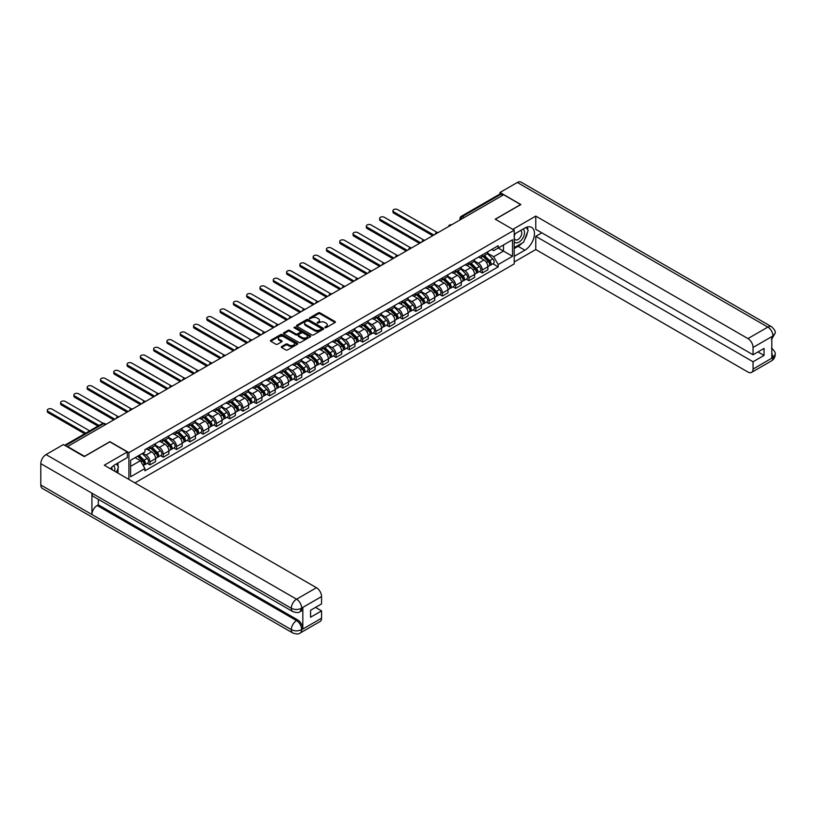 <?xml version="1.0" encoding="UTF-8"?>
<svg xmlns="http://www.w3.org/2000/svg" width="816" height="816" viewBox="0 0 816 816"><rect width="100%" height="100%" fill="white"/><g stroke="black" fill="none" stroke-linecap="round" stroke-linejoin="round"><path stroke-width="1.22" d="M324.992 327.634L326.165 327.634L335.05 322.504A1.183 0.683 0 0 0 335.05 321.545L319.994 312.854A1.183 0.683 0 0 0 318.322 312.854L309.437 317.985L309.437 318.658L311.763 317.995A3.784 2.183 0 0 1 317.108 317.995L318.362 318.719A3.784 2.183 0 0 1 319.474 320.26A3.784 2.183 0 0 1 318.362 321.81L317.22 323.146L319.535 322.483A3.784 2.183 0 0 1 324.89 322.483L326.145 323.207A3.784 2.183 0 0 1 327.257 324.748A3.784 2.183 0 0 1 326.145 326.298L324.992 327.634L324.992 326.961M281.612 346.555A1.183 0.683 0 0 0 281.612 347.524L285.835 349.962A1.183 0.683 0 0 0 287.507 349.962L297.371 344.26A1.183 0.683 0 0 0 297.371 343.291L282.316 334.601A1.183 0.683 0 0 0 280.643 334.601L270.779 340.303A1.183 0.683 0 0 0 270.779 341.272L275.879 344.209A1.183 0.683 0 0 0 277.552 344.209L281.775 341.771A1.183 0.683 0 0 0 281.775 340.813L279.245 339.344A3.162 1.826 0 0 1 278.317 338.059A3.162 1.826 0 0 1 280.276 336.365A3.162 1.826 0 0 1 283.723 336.763L293.627 342.485A3.162 1.826 0 0 1 294.556 343.781A3.162 1.826 0 0 1 292.607 345.464A3.162 1.826 0 0 1 289.16 345.066L287.507 344.117A1.183 0.683 0 0 0 285.835 344.117L281.612 346.555L281.612 347.524L285.835 345.097L285.835 344.117M128.908 452.625L109.905 441.66L84.507 456.317L67.555 446.525L503.656 194.749L520.608 204.541L495.22 219.198L514.223 230.173L128.908 452.625L128.908 479.441M311.845 334.937A1.183 0.683 0 0 0 313.517 334.937L323.381 329.246A1.183 0.683 0 0 0 323.381 328.277L308.326 319.586A1.183 0.683 0 0 0 306.653 319.586L296.789 325.288A1.183 0.683 0 0 0 296.789 326.247L311.845 334.937M294.229 327.818L310.366 336.763L300.512 342.455A1.183 0.683 0 0 1 298.84 342.455L283.784 333.754L283.784 332.795A1.183 0.683 0 0 0 283.784 333.754M283.784 332.795L288.007 330.358A1.183 0.683 0 0 1 289.68 330.358L295.78 333.877A1.183 0.683 0 0 0 297.452 333.877L300.257 332.265A1.183 0.683 0 0 0 300.257 331.296L293.903 327.624L295.076 326.951L310.376 335.784A1.183 0.683 0 0 1 310.376 336.753L310.376 335.784M134.915 482.909L514.223 263.915L514.223 230.173M464.202 217.525L462.417 216.495A2.407 1.387 60 0 0 461.203 216.373L499.81 194.086A2.407 1.387 60 0 1 501.014 194.208L462.417 216.495A2.407 1.387 120 0 0 460.703 219.443L460.703 219.545M502.799 195.238L501.014 194.208M482.266 254.918A5.539 3.203 60 0 1 481.114 257.397L486.744 254.153A5.539 3.203 -120 0 0 487.886 251.665M474.28 260.885L478.349 263.231A5.539 3.203 60 0 1 482.266 270.014L487.886 266.771A5.539 3.203 -120 0 0 483.97 259.978L479.941 257.652M487.886 266.771L487.886 269.77L482.266 273.013L479.573 271.463M481.114 257.397A5.539 3.203 60 0 1 478.39 257.152M482.266 270.014L482.266 273.013M468.976 262.589A5.539 3.203 60 0 1 467.823 265.078L473.453 261.834A5.539 3.203 -120 0 0 474.596 259.345M466.273 279.133L468.976 280.694L474.596 277.44L474.596 274.441A5.539 3.203 -120 0 0 470.679 267.658L466.65 265.333M467.823 265.078A5.539 3.203 60 0 1 465.1 264.823M460.989 268.556L465.049 270.902A5.539 3.203 60 0 1 468.976 277.695L468.976 280.694M455.685 270.259A5.539 3.203 60 0 1 454.532 272.748L460.153 269.504A5.539 3.203 -120 0 0 461.305 267.016M452.982 286.814L455.685 288.364L461.305 285.121L461.305 282.122A5.539 3.203 -120 0 0 457.388 275.329L453.359 273.003M454.532 272.748A5.539 3.203 60 0 1 451.799 272.503M447.698 276.236L451.758 278.572A5.539 3.203 60 0 1 455.685 285.365L455.685 288.364M442.384 277.94A5.539 3.203 60 0 1 441.242 280.429L446.862 277.175A5.539 3.203 -120 0 0 448.015 274.686M439.691 294.484L442.384 296.045L448.015 292.791L448.015 289.792A5.539 3.203 -120 0 0 444.088 282.999L440.069 280.684M441.242 280.429A5.539 3.203 60 0 1 438.508 280.174M434.408 283.907L438.467 286.253A5.539 3.203 60 0 1 442.384 293.036L442.384 296.045M429.094 285.61A5.539 3.203 60 0 1 427.951 288.099L433.571 284.855A5.539 3.203 -120 0 0 434.724 282.367M426.401 302.155L429.094 303.715L434.724 300.472L434.724 297.463A5.539 3.203 -120 0 0 430.797 290.68L426.778 288.354M427.951 288.099A5.539 3.203 60 0 1 425.218 287.854M421.117 291.577L425.177 293.923A5.539 3.203 60 0 1 429.094 300.716L429.094 303.715M415.803 293.281A5.539 3.203 60 0 1 414.65 295.769L420.281 292.526A5.539 3.203 -120 0 0 421.423 290.037M413.11 309.835L415.803 311.386L421.423 308.142L421.423 305.143A5.539 3.203 -120 0 0 417.506 298.35L413.477 296.024M414.65 295.769A5.539 3.203 60 0 1 411.927 295.525M407.816 299.258L411.886 301.604A5.539 3.203 60 0 1 415.803 308.387L415.803 311.386M402.512 300.961A5.539 3.203 60 0 1 401.36 303.45L406.99 300.206A5.539 3.203 -120 0 0 408.133 297.718M399.809 317.506L402.512 319.066L408.133 315.812L408.133 312.814A5.539 3.203 -120 0 0 404.216 306.031L400.187 303.705M401.36 303.45A5.539 3.203 60 0 1 398.636 303.195M394.526 306.928L398.596 309.274A5.539 3.203 60 0 1 402.512 316.067L402.512 319.066M389.222 308.632A5.539 3.203 60 0 1 388.069 311.12L393.689 307.877A5.539 3.203 -120 0 0 394.842 305.388M386.519 325.186L389.222 326.737L394.842 323.493L394.842 320.494A5.539 3.203 -120 0 0 390.925 313.701L386.896 311.375M388.069 311.12A5.539 3.203 60 0 1 385.346 310.876M381.235 314.599L385.295 316.945A5.539 3.203 60 0 1 389.222 323.738L389.222 326.737M375.921 316.312A5.539 3.203 60 0 1 374.779 318.801L380.399 315.547A5.539 3.203 -120 0 0 381.551 313.058M373.228 332.857L375.921 334.417L381.551 331.163L381.551 328.165A5.539 3.203 -120 0 0 377.624 321.371L373.606 319.056M374.779 318.801A5.539 3.203 60 0 1 372.045 318.546M367.945 322.279L372.004 324.625A5.539 3.203 60 0 1 375.921 331.408L375.921 334.417M362.63 323.983A5.539 3.203 60 0 1 361.488 326.471L367.108 323.228A5.539 3.203 -120 0 0 368.261 320.739M359.938 340.527L362.63 342.088L368.261 338.844L368.261 335.835A5.539 3.203 -120 0 0 364.334 329.052L360.315 326.726M361.488 326.471A5.539 3.203 60 0 1 358.754 326.216M354.654 329.95L358.714 332.296A5.539 3.203 60 0 1 362.63 339.089L362.63 342.088M349.34 331.653A5.539 3.203 60 0 1 348.187 334.142L353.818 330.898A5.539 3.203 -120 0 0 354.96 328.409M346.647 348.208L349.34 349.758L354.96 346.514L354.96 343.516A5.539 3.203 -120 0 0 351.043 336.722L347.014 334.397M348.187 334.142A5.539 3.203 60 0 1 345.464 333.897M341.363 337.63L345.423 339.976A5.539 3.203 60 0 1 349.34 346.759L349.34 349.758M336.049 339.334A5.539 3.203 60 0 1 334.897 341.822L340.527 338.569A5.539 3.203 -120 0 0 341.669 336.09M333.346 355.878L336.049 357.439L341.669 354.185L341.669 351.186A5.539 3.203 -120 0 0 337.753 344.403L333.724 342.077M334.897 341.822A5.539 3.203 60 0 1 332.173 341.567M328.063 345.301L332.132 347.647A5.539 3.203 60 0 1 336.049 354.44L336.049 357.439M322.759 347.004A5.539 3.203 60 0 1 321.606 349.493L327.226 346.249A5.539 3.203 -120 0 0 328.379 343.76M320.056 363.548L322.759 365.109L328.379 361.865L328.379 358.867A5.539 3.203 -120 0 0 324.462 352.073L320.433 349.748M321.606 349.493A5.539 3.203 60 0 1 318.883 349.248M314.772 352.971L318.832 355.317A5.539 3.203 60 0 1 322.759 362.11L322.759 365.109M309.458 354.685A5.539 3.203 60 0 1 308.315 357.173L313.936 353.92A5.539 3.203 -120 0 0 315.088 351.431M306.765 371.229L309.458 372.779L315.088 369.536L315.088 366.537A5.539 3.203 -120 0 0 311.171 359.744L307.142 357.428M308.315 357.173A5.539 3.203 60 0 1 305.582 356.918M301.481 360.652L305.541 362.998A5.539 3.203 60 0 1 309.458 369.781L309.458 372.779M296.167 362.355A5.539 3.203 60 0 1 295.025 364.844L300.645 361.6A5.539 3.203 -120 0 0 301.798 359.111M293.474 378.899L296.167 380.46L301.798 377.216L301.798 374.207A5.539 3.203 -120 0 0 297.871 367.424L293.852 365.099M295.025 364.844A5.539 3.203 60 0 1 292.291 364.589M288.191 368.322L292.25 370.668A5.539 3.203 60 0 1 296.167 377.461L296.167 380.46M282.877 370.025A5.539 3.203 60 0 1 281.734 372.514L287.354 369.271A5.539 3.203 -120 0 0 288.497 366.782M280.184 386.58L282.877 388.13L288.497 384.887L288.497 381.888A5.539 3.203 -120 0 0 284.58 375.095L280.561 372.769M281.734 372.514A5.539 3.203 60 0 1 279.001 372.269M274.9 376.003L278.96 378.338A5.539 3.203 60 0 1 282.877 385.132L282.877 388.13M269.586 377.706A5.539 3.203 60 0 1 268.433 380.195L274.064 376.941A5.539 3.203 -120 0 0 275.206 374.452M266.893 394.25L269.586 395.811L275.206 392.557L275.206 389.558A5.539 3.203 -120 0 0 271.289 382.775L267.26 380.45M268.433 380.195A5.539 3.203 60 0 1 265.71 379.94M261.599 383.673L265.669 386.019A5.539 3.203 60 0 1 269.586 392.802L269.586 395.811M256.295 385.376A5.539 3.203 60 0 1 255.143 387.865L260.773 384.622A5.539 3.203 -120 0 0 261.916 382.133M253.592 401.921L256.295 403.481L261.916 400.238L261.916 397.239A5.539 3.203 -120 0 0 257.999 390.446L253.97 388.12M255.143 387.865A5.539 3.203 60 0 1 252.419 387.62M248.309 391.343L252.368 393.689A5.539 3.203 60 0 1 256.295 400.483L256.295 403.481M242.995 393.057A5.539 3.203 60 0 1 241.852 395.546L247.472 392.292A5.539 3.203 -120 0 0 248.625 389.803M240.302 409.601L243.005 411.152L248.625 407.908L248.625 404.909A5.539 3.203 -120 0 0 244.708 398.116L240.679 395.791M241.852 395.546A5.539 3.203 60 0 1 239.119 395.291M235.018 399.024L239.078 401.37A5.539 3.203 60 0 1 243.005 408.153L243.005 411.152M229.704 400.727A5.539 3.203 60 0 1 228.562 403.216L234.182 399.973A5.539 3.203 -120 0 0 235.334 397.484M227.011 417.272L229.704 418.832L235.334 415.589L235.334 412.58A5.539 3.203 -120 0 0 231.407 405.797L227.389 403.471M228.562 403.216A5.539 3.203 60 0 1 225.828 402.961M221.728 406.694L225.787 409.04A5.539 3.203 60 0 1 229.704 415.834L229.704 418.832M216.413 408.398A5.539 3.203 60 0 1 215.271 410.887L220.891 407.643A5.539 3.203 -120 0 0 222.034 405.154M213.721 424.952L216.413 426.503L222.034 423.259L222.034 420.26A5.539 3.203 -120 0 0 218.117 413.467L214.098 411.142M215.271 410.887A5.539 3.203 60 0 1 212.537 410.642M208.437 414.375L212.497 416.711A5.539 3.203 60 0 1 216.413 423.504L216.413 426.503M203.123 416.078A5.539 3.203 60 0 1 201.97 418.567L207.601 415.313A5.539 3.203 -120 0 0 208.743 412.825M200.43 432.623L203.123 434.183L208.743 430.93L208.743 427.931A5.539 3.203 -120 0 0 204.826 421.148L200.797 418.822M201.97 418.567A5.539 3.203 60 0 1 199.247 418.312M195.136 422.045L199.206 424.391A5.539 3.203 60 0 1 203.123 431.174L203.123 434.183M189.832 423.749A5.539 3.203 60 0 1 188.68 426.238L194.31 422.994A5.539 3.203 -120 0 0 195.452 420.505M187.129 440.293L189.832 441.854L195.452 438.61L195.452 435.601A5.539 3.203 -120 0 0 191.536 428.818L187.507 426.493M188.68 426.238A5.539 3.203 60 0 1 185.956 425.993M181.846 429.716L185.905 432.062A5.539 3.203 60 0 1 189.832 438.855L189.832 441.854M176.542 431.429A5.539 3.203 60 0 1 175.389 433.908L181.009 430.664A5.539 3.203 -120 0 0 182.162 428.176M173.839 447.974L176.542 449.524L182.162 446.281L182.162 443.282A5.539 3.203 -120 0 0 178.245 436.489L174.216 434.163M175.389 433.908A5.539 3.203 60 0 1 172.655 433.663M168.555 437.396L172.615 439.742A5.539 3.203 60 0 1 176.542 446.525L176.542 449.524M163.241 439.1A5.539 3.203 60 0 1 162.098 441.589L167.719 438.345A5.539 3.203 -120 0 0 168.871 435.856M160.548 455.644L163.241 457.205L168.871 453.951L168.871 450.952A5.539 3.203 -120 0 0 164.944 444.169L160.925 441.844M162.098 441.589A5.539 3.203 60 0 1 159.365 441.334M155.264 445.067L159.324 447.413A5.539 3.203 60 0 1 163.241 454.206L163.241 457.205M149.95 446.77A5.539 3.203 60 0 1 148.808 449.259L154.428 446.015A5.539 3.203 -120 0 0 155.581 443.527M147.257 463.325L149.95 464.875L155.581 461.632L155.581 458.633A5.539 3.203 -120 0 0 151.654 451.84L147.635 449.514M148.808 449.259A5.539 3.203 60 0 1 146.074 449.014M142.79 453.217L146.033 455.083A5.539 3.203 60 0 1 149.95 461.876L149.95 464.875M491.681 249.482L493.68 250.634L512.519 239.761L503.482 244.973L503.482 251.073L493.68 256.734L487.58 253.205M130.611 466.354L140.413 460.693L144.922 468.517L130.611 476.779L130.611 460.255L144.922 451.993L144.922 449.677L498.199 245.718L498.199 248.023L512.519 256.295L498.199 264.557L493.68 256.734M512.519 239.761L512.519 256.295M144.922 468.517L144.922 470.832L498.199 266.873L498.199 264.557M140.413 460.693L135.13 457.643M492.864 263.782L498.199 266.873M325.329 327.757L326.145 327.277A3.784 2.183 0 0 0 327.257 325.737L327.257 324.748M319.474 320.26L319.474 321.249A3.784 2.183 0 0 1 318.362 322.789L317.546 323.269M335.039 322.514L319.994 313.834A1.183 0.683 0 0 0 318.322 313.834L309.764 318.77M323.381 328.277L323.381 329.246L308.326 320.566A1.183 0.683 0 0 0 306.653 320.566L296.8 326.257M321.29 329.103L321.29 328.42L308.081 320.79L305.694 321.494A3.784 2.183 0 0 0 304.582 323.034A3.784 2.183 0 0 0 305.694 324.584L314.731 329.797A3.784 2.183 0 0 0 320.076 329.797L321.29 329.103L321.29 330.082L321.535 328.756M304.582 323.034L304.582 324.023A3.784 2.183 0 0 0 305.694 325.564L305.694 324.584M321.29 330.082L320.076 330.786A3.784 2.183 0 0 1 314.731 330.786L305.694 325.564M283.795 333.764L288.007 331.337L288.007 330.358M300.604 331.775L300.604 332.765A1.183 0.683 0 0 1 300.257 333.244L297.452 334.866A1.183 0.683 0 0 1 295.78 334.866L289.68 331.337A1.183 0.683 0 0 0 288.007 331.337M302.124 337.538A3.162 1.826 0 0 0 305.572 337.936A3.162 1.826 0 0 0 307.52 336.243A3.162 1.826 0 0 0 306.592 334.958L303.103 332.938A1.183 0.683 0 0 0 301.43 332.938L298.625 334.55A1.183 0.683 0 0 0 298.625 335.519L302.124 337.538L302.124 338.518A3.162 1.826 0 0 0 305.572 338.915A3.162 1.826 0 0 0 307.52 337.232L307.52 336.243M298.279 335.039L298.279 336.019A1.183 0.683 0 0 0 298.625 336.508L298.625 335.519M302.124 338.518L298.625 336.508M294.556 343.781L294.556 344.76A3.162 1.826 0 0 1 292.607 346.453A3.162 1.826 0 0 1 289.16 346.055L287.507 345.097A1.183 0.683 0 0 0 285.835 345.097M278.317 338.059L278.317 339.038A3.162 1.826 0 0 0 279.245 340.333L279.245 339.344M281.755 341.782L279.245 340.333M297.371 343.291L297.371 344.26L282.316 335.59A1.183 0.683 0 0 0 280.643 335.59L270.79 341.272M482.98 256.326L488.213 261.487A3.009 1.744 60 0 1 489.008 266.006L487.886 266.659M484.021 257.356L486.244 258.641M437.152 232.417L397.657 209.61A2.774 1.601 -0 0 0 394.638 209.263A2.774 1.601 -0 0 0 392.924 210.732A2.774 1.601 -0 0 0 393.73 211.864L433.867 235.039M483.562 255.989L489.294 261.65A1.448 0.836 60 0 1 489.682 263.813A1.448 0.836 60 0 1 489.549 263.864M484.429 255.49L489.661 260.661A3.009 1.744 60 0 1 490.457 265.169A3.009 1.744 60 0 1 489.549 265.271M487.356 253.582L492.731 258.886A3.009 1.744 60 0 1 493.527 263.405L490.457 265.169M432.755 235.681L393.73 213.149A2.774 1.601 180 0 1 392.924 212.017L392.924 210.732M469.69 263.996L474.922 269.168A3.009 1.744 60 0 1 475.718 273.686L474.596 274.329M470.73 265.027L472.954 266.312M423.861 240.088L384.356 217.28A2.774 1.601 -0 0 0 381.337 216.934A2.774 1.601 -0 0 0 379.634 218.413A2.774 1.601 -0 0 0 380.44 219.545L420.577 242.709M470.271 263.67L476.003 269.321A1.448 0.836 60 0 1 476.381 271.493A1.448 0.836 60 0 1 476.248 271.544M471.138 263.16L476.371 268.331A3.009 1.744 60 0 1 477.166 272.85A3.009 1.744 60 0 1 476.258 272.942M474.065 261.263L479.441 266.557A3.009 1.744 60 0 1 480.236 271.075L477.166 272.85M419.465 243.352L380.44 220.82A2.774 1.601 180 0 1 379.634 219.688L379.634 218.413M456.399 271.677L461.632 276.838A3.009 1.744 60 0 1 462.427 281.357L461.305 282.01M457.439 272.707L459.663 273.982M410.57 247.758L371.066 224.951A2.774 1.601 -0 0 0 368.047 224.604A2.774 1.601 -0 0 0 366.333 226.083A2.774 1.601 -0 0 0 367.149 227.215L407.286 250.39M456.98 271.34L462.713 277.001A1.448 0.836 60 0 1 463.09 279.164A1.448 0.836 60 0 1 462.958 279.215M457.847 270.841L463.08 276.002A3.009 1.744 60 0 1 463.876 280.52A3.009 1.744 60 0 1 462.968 280.622M460.775 268.933L466.15 274.237A3.009 1.744 60 0 1 466.946 278.746L463.876 280.52M406.174 251.032L367.149 228.5A2.774 1.601 180 0 1 366.333 227.368L366.333 226.083M521.893 243.25A13.556 7.823 120 0 1 518.14 246.31L524.872 250.196A13.556 7.823 120 0 0 533.725 238.241A13.556 7.823 120 0 0 531.644 227.378A13.556 7.823 120 0 0 524.872 228.052L514.223 234.202M524.872 250.196L514.223 256.336M514.223 261.997L535.775 249.553L535.775 236.314L753.056 361.763L753.056 369.097L773.078 357.428L771.803 358.03L771.803 336.875L772.956 335.957L753.056 347.453A7.232 4.172 -120 0 0 747.946 338.589L767.846 327.104L517.334 182.478L499.994 192.484L520.863 204.541L495.343 219.269M541.824 232.825L535.775 236.314M758.003 351.931L764.051 355.419L764.051 348.432L753.056 354.776L535.775 229.337L535.775 216.097L747.946 338.589M512.815 229.357L535.775 216.097M535.775 249.553L747.946 372.045A7.232 4.172 -120 0 0 751.556 372.402A7.232 4.172 -120 0 0 753.056 369.097M517.334 182.478A7.415 4.274 -60 0 1 521.036 182.111L771.548 326.737A7.415 4.274 -60 0 0 767.846 327.104A7.232 4.172 60 0 1 772.956 335.957M499.994 194.014L499.994 192.484M753.056 354.776L753.056 347.453M764.051 355.419L753.056 361.763M524.586 239.7A13.556 7.823 120 0 0 527.503 232.183M527.728 229.755A13.556 7.823 120 0 0 527.391 226.991M518.14 246.31L514.223 248.564M771.803 352.971L772.956 357.357M771.548 348.136C774.455 350.758 775.669 352.849 775.2 354.409L773.089 357.428M771.548 326.737C774.455 329.327 775.669 331.439 775.2 333.061L773.078 336.039M127.286 451.942L104.285 465.222L316.445 587.714A7.232 4.172 60 0 1 321.565 596.567L301.665 608.063L300.166 611.612C298.952 612.847 296.514 612.847 292.852 611.623L93.463 496.505A7.415 4.274 -60 0 1 91.922 493.16L40.8 463.651A7.415 4.274 -60 0 1 46.043 454.573L63.383 444.557L84.252 456.613L109.823 441.854L127.286 451.942L127.286 457.592L115.189 464.579A13.556 7.823 120 0 0 110.435 468.772M117.698 472.974L120.554 474.616M118.004 472.801L118.004 468.251M118.004 466.222L118.004 462.958M321.565 596.567L321.565 603.901L310.57 610.246L310.57 617.233L321.565 610.888L321.565 618.212A7.232 4.172 60 0 1 320.066 621.527L300.166 633.012A7.232 4.172 -120 0 0 301.665 629.707L321.565 618.212M300.166 633.012C299.013 634.236 296.575 634.246 292.852 633.022L42.33 488.386A7.415 4.274 -60 0 1 40.8 485L91.922 514.519A7.415 4.274 -60 0 1 97.165 505.492L296.555 620.599L297.707 619.936A7.232 4.172 60 0 1 302.818 628.789L302.818 607.645A7.232 4.172 60 0 1 301.318 610.949L300.166 611.612M40.8 463.651L40.8 485M292.852 611.623A7.415 4.274 -60 0 1 291.312 608.277L91.922 493.16L91.922 514.519L291.312 629.626C294.719 631.278 298.126 631.278 301.543 629.626L301.665 629.707M321.565 610.888L315.517 607.39M98.318 499.31L98.318 504.818L297.707 619.936M98.318 504.818L97.165 505.492M46.043 454.573L296.555 599.199A7.415 4.274 -60 0 0 291.312 608.277C294.729 609.919 298.136 609.899 301.532 608.236M514.223 241.73A7.834 4.519 120 0 0 520.445 241.057A7.834 4.519 120 0 0 524.525 232.529A7.834 4.519 120 0 0 523.107 229.072M514.876 233.825A7.834 4.519 120 0 0 514.223 235.232M514.223 237.854A5.365 3.101 120 0 0 515.304 239.792A5.365 3.101 120 0 0 519.435 238.354A5.365 3.101 120 0 0 521.771 232.958A5.365 3.101 120 0 0 520.659 230.5A5.365 3.101 120 0 0 520.649 230.489M515.314 233.57A5.365 3.101 120 0 0 514.223 236.783M526.096 227.44L528.187 230.418L523.586 242.27L514.386 247.585M114.577 471.169A7.834 4.519 120 0 0 114.842 469.057A7.834 4.519 120 0 0 113.546 465.691M112.088 469.73A5.365 3.101 120 0 0 112.088 469.486A5.365 3.101 120 0 0 111.537 467.527M116.372 463.896L118.504 466.946L116.453 472.25M443.098 279.347L448.341 284.519A3.009 1.744 60 0 1 449.137 289.027L448.015 289.68M444.149 280.378L446.372 281.663M397.28 255.439L357.775 232.631A2.774 1.601 -0 0 0 354.756 232.285A2.774 1.601 -0 0 0 353.042 233.764A2.774 1.601 -0 0 0 353.858 234.896L393.985 258.06M443.68 279.011L449.422 284.672A1.448 0.836 60 0 1 449.8 286.834A1.448 0.836 60 0 1 449.667 286.895M444.557 278.511L449.789 283.682A3.009 1.744 60 0 1 450.585 288.191A3.009 1.744 60 0 1 449.677 288.293M447.484 276.604L452.86 281.908A3.009 1.744 60 0 1 453.655 286.426L450.585 288.191M392.884 258.703L353.858 236.171A2.774 1.601 180 0 1 353.042 235.039L353.042 233.764M429.808 287.028L435.05 292.189A3.009 1.744 60 0 1 435.846 296.708L434.714 297.35M430.858 288.058L433.072 289.333M383.989 263.109L344.485 240.302A2.774 1.601 -0 0 0 341.465 239.955A2.774 1.601 -0 0 0 339.752 241.434A2.774 1.601 -0 0 0 340.568 242.566L380.695 265.741M430.389 286.691L436.121 292.342A1.448 0.836 60 0 1 436.509 294.515A1.448 0.836 60 0 1 436.376 294.566M431.256 286.192L436.499 291.353A3.009 1.744 60 0 1 437.294 295.871A3.009 1.744 60 0 1 436.376 295.963M434.194 284.284L439.559 289.578A3.009 1.744 60 0 1 440.354 294.097L437.294 295.871M379.593 266.373L340.568 243.841A2.774 1.601 180 0 1 339.752 242.709L339.752 241.434M416.517 294.698L421.76 299.86A3.009 1.744 60 0 1 422.545 304.378L421.423 305.031M417.568 295.729L419.781 297.014M370.688 270.779L331.194 247.982A2.774 1.601 -0 0 0 328.175 247.636A2.774 1.601 -0 0 0 326.461 249.104A2.774 1.601 -0 0 0 327.267 250.237L367.404 273.411M417.098 294.362L422.831 300.023A1.448 0.836 60 0 1 423.218 302.185A1.448 0.836 60 0 1 423.086 302.236M417.965 293.862L423.208 299.023A3.009 1.744 60 0 1 423.994 303.542A3.009 1.744 60 0 1 423.086 303.644M420.893 291.955L426.268 297.259A3.009 1.744 60 0 1 427.064 301.777L423.994 303.542M366.292 274.054L327.267 251.522A2.774 1.601 180 0 1 326.461 250.39L326.461 249.104M403.226 302.369L408.459 307.54A3.009 1.744 60 0 1 409.255 312.059L408.133 312.701M404.267 303.399L406.49 304.684M357.398 278.46L317.893 255.653A2.774 1.601 -0 0 0 314.874 255.306A2.774 1.601 -0 0 0 313.171 256.785A2.774 1.601 -0 0 0 313.976 257.917L354.113 281.081M403.808 302.032L409.54 307.693A1.448 0.836 60 0 1 409.918 309.866A1.448 0.836 60 0 1 409.795 309.917M404.675 301.532L409.907 306.704A3.009 1.744 60 0 1 410.703 311.222A3.009 1.744 60 0 1 409.795 311.314M407.602 299.625L412.978 304.929A3.009 1.744 60 0 1 413.773 309.448L410.703 311.222M353.002 281.724L313.976 259.192A2.774 1.601 180 0 1 313.171 258.06L313.171 256.785M389.936 310.049L395.168 315.211A3.009 1.744 60 0 1 395.964 319.729L394.842 320.382M390.976 311.08L393.2 312.355M344.107 286.13L304.603 263.323A2.774 1.601 -0 0 0 301.583 262.976A2.774 1.601 -0 0 0 299.87 264.455A2.774 1.601 -0 0 0 300.686 265.588L340.823 288.762M390.517 309.713L396.25 315.364A1.448 0.836 60 0 1 396.627 317.536A1.448 0.836 60 0 1 396.494 317.587M391.384 309.213L396.617 314.374A3.009 1.744 60 0 1 397.412 318.893A3.009 1.744 60 0 1 396.505 318.995M394.312 307.306L399.687 312.61A3.009 1.744 60 0 1 400.483 317.118L397.412 318.893M339.711 289.394L300.686 266.873A2.774 1.601 180 0 1 299.87 265.741L299.87 264.455M376.645 317.72L381.878 322.891A3.009 1.744 60 0 1 382.673 327.4L381.551 328.052M377.686 318.75L379.909 320.035M330.817 293.811L291.312 271.004A2.774 1.601 -0 0 0 288.293 270.657A2.774 1.601 -0 0 0 286.579 272.136A2.774 1.601 -0 0 0 287.395 273.268L327.522 296.432M377.216 317.383L382.959 323.044A1.448 0.836 60 0 1 383.336 325.207A1.448 0.836 60 0 1 383.204 325.268M378.094 316.883L383.326 322.055A3.009 1.744 60 0 1 384.122 326.563A3.009 1.744 60 0 1 383.214 326.665M381.021 314.976L386.396 320.28A3.009 1.744 60 0 1 387.192 324.799L384.122 326.563M326.42 297.075L287.395 274.543A2.774 1.601 180 0 1 286.579 273.411L286.579 272.136M363.344 325.4L368.587 330.562A3.009 1.744 60 0 1 369.383 335.08L368.251 335.723M364.395 326.431L366.608 327.706M317.526 301.481L278.021 278.674A2.774 1.601 -0 0 0 275.002 278.327A2.774 1.601 -0 0 0 273.289 279.806A2.774 1.601 -0 0 0 274.105 280.939L314.231 304.113M363.926 325.064L369.658 330.715A1.448 0.836 60 0 1 370.046 332.887A1.448 0.836 60 0 1 369.913 332.938M364.793 324.564L370.036 329.725A3.009 1.744 60 0 1 370.831 334.244A3.009 1.744 60 0 1 369.913 334.336M367.73 322.657L373.096 327.95A3.009 1.744 60 0 1 373.891 332.469L370.831 334.244M313.13 304.745L274.105 282.214A2.774 1.601 180 0 1 273.289 281.081L273.289 279.806M350.054 333.071L355.297 338.232A3.009 1.744 60 0 1 356.082 342.751L354.96 343.403M351.104 334.101L353.318 335.386M304.235 309.152L264.731 286.345A2.774 1.601 -0 0 0 261.712 285.998A2.774 1.601 -0 0 0 259.998 287.477A2.774 1.601 -0 0 0 260.804 288.609L300.941 311.783M350.635 332.734L356.368 338.395A1.448 0.836 60 0 1 356.755 340.558A1.448 0.836 60 0 1 356.623 340.609M351.502 332.234L356.745 337.396A3.009 1.744 60 0 1 357.53 341.914A3.009 1.744 60 0 1 356.623 342.016M354.43 330.327L359.805 335.631A3.009 1.744 60 0 1 360.601 340.15L357.53 341.914M299.829 312.426L260.804 289.894A2.774 1.601 180 0 1 259.998 288.762L259.998 287.477M336.763 340.741L341.996 345.913A3.009 1.744 60 0 1 342.791 350.431L341.669 351.074M337.804 341.771L340.027 343.057M290.935 316.832L251.44 294.025A2.774 1.601 -0 0 0 248.411 293.678A2.774 1.601 -0 0 0 246.707 295.157A2.774 1.601 -0 0 0 247.513 296.29L287.65 319.454M337.345 340.405L343.077 346.066A1.448 0.836 60 0 1 343.465 348.238A1.448 0.836 60 0 1 343.332 348.289M338.212 339.905L343.444 345.076A3.009 1.744 60 0 1 344.24 349.595A3.009 1.744 60 0 1 343.332 349.687M341.139 337.997L346.514 343.301A3.009 1.744 60 0 1 347.31 347.82L344.24 349.595M286.538 320.096L247.513 297.565A2.774 1.601 180 0 1 246.707 296.432L246.707 295.157M323.473 348.422L328.705 353.583A3.009 1.744 60 0 1 329.501 358.102L328.379 358.754M324.513 349.452L326.737 350.727M277.644 324.503L238.139 301.696A2.774 1.601 -0 0 0 235.12 301.349A2.774 1.601 -0 0 0 233.407 302.828A2.774 1.601 -0 0 0 234.223 303.96L274.36 327.134M324.054 348.085L329.786 353.736A1.448 0.836 60 0 1 330.164 355.909A1.448 0.836 60 0 1 330.031 355.96M324.921 347.585L330.154 352.747A3.009 1.744 60 0 1 330.949 357.265A3.009 1.744 60 0 1 330.041 357.357M327.848 345.678L333.224 350.982A3.009 1.744 60 0 1 334.019 355.49L330.949 357.265M273.248 327.767L234.223 305.235A2.774 1.601 180 0 1 233.407 304.113L233.407 302.828M310.182 356.092L315.415 361.264A3.009 1.744 60 0 1 316.21 365.772L315.088 366.425M311.222 357.122L313.446 358.408M264.353 332.183L224.849 309.376A2.774 1.601 -0 0 0 221.83 309.029A2.774 1.601 -0 0 0 220.116 310.508A2.774 1.601 -0 0 0 220.932 311.63L261.059 334.805M310.763 355.756L316.496 361.417A1.448 0.836 60 0 1 316.873 363.579A1.448 0.836 60 0 1 316.741 363.64M311.63 355.256L316.863 360.427A3.009 1.744 60 0 1 317.659 364.936A3.009 1.744 60 0 1 316.751 365.038M314.558 353.348L319.933 358.652A3.009 1.744 60 0 1 320.729 363.171L317.659 364.936M259.957 335.447L220.932 312.916A2.774 1.601 180 0 1 220.116 311.783L220.116 310.508M296.881 363.763L302.124 368.934A3.009 1.744 60 0 1 302.92 373.453L301.798 374.095M297.932 364.793L300.145 366.078M251.063 339.854L211.558 317.047A2.774 1.601 -0 0 0 208.539 316.7A2.774 1.601 -0 0 0 206.825 318.179A2.774 1.601 -0 0 0 207.641 319.311L247.768 342.475M297.463 363.436L303.205 369.087A1.448 0.836 60 0 1 303.583 371.26A1.448 0.836 60 0 1 303.45 371.311M298.33 362.926L303.572 368.098A3.009 1.744 60 0 1 304.368 372.616A3.009 1.744 60 0 1 303.46 372.708M301.267 361.029L306.643 366.323A3.009 1.744 60 0 1 307.428 370.841L304.368 372.616M246.667 343.118L207.641 320.586A2.774 1.601 180 0 1 206.825 319.454L206.825 318.179M283.591 371.443L288.833 376.604A3.009 1.744 60 0 1 289.629 381.123L288.497 381.776M284.641 372.473L286.855 373.759M237.772 347.524L198.268 324.717A2.774 1.601 -0 0 0 195.248 324.37A2.774 1.601 -0 0 0 193.535 325.849A2.774 1.601 -0 0 0 194.351 326.981L234.478 350.156M284.172 371.107L289.904 376.768A1.448 0.836 60 0 1 290.292 378.93A1.448 0.836 60 0 1 290.159 378.981M285.039 370.607L290.282 375.768A3.009 1.744 60 0 1 291.077 380.287A3.009 1.744 60 0 1 290.159 380.389M287.977 368.699L293.342 374.003A3.009 1.744 60 0 1 294.137 378.522L291.077 380.287M233.376 350.798L194.351 328.267A2.774 1.601 180 0 1 193.535 327.134L193.535 325.849M270.3 379.114L275.533 384.285A3.009 1.744 60 0 1 276.328 388.804L275.206 389.446M271.34 380.144L273.564 381.429M224.471 355.205L184.977 332.398A2.774 1.601 -0 0 0 181.948 332.051A2.774 1.601 -0 0 0 180.244 333.53A2.774 1.601 -0 0 0 181.05 334.662L221.187 357.826M270.881 378.777L276.614 384.438A1.448 0.836 60 0 1 277.001 386.611A1.448 0.836 60 0 1 276.869 386.662M271.748 378.277L276.981 383.449A3.009 1.744 60 0 1 277.777 387.967A3.009 1.744 60 0 1 276.869 388.059M274.676 376.37L280.051 381.674A3.009 1.744 60 0 1 280.847 386.192L277.777 387.967M220.075 358.469L181.05 335.937A2.774 1.601 180 0 1 180.244 334.805L180.244 333.53M257.009 386.794L262.242 391.955A3.009 1.744 60 0 1 263.038 396.474L261.916 397.127M258.05 387.824L260.273 389.099M211.181 362.875L171.676 340.068A2.774 1.601 -0 0 0 168.657 339.721A2.774 1.601 -0 0 0 166.954 341.2A2.774 1.601 -0 0 0 167.759 342.332L207.896 365.507M257.591 386.458L263.323 392.108A1.448 0.836 60 0 1 263.701 394.281A1.448 0.836 60 0 1 263.568 394.332M258.458 385.958L263.69 391.119A3.009 1.744 60 0 1 264.486 395.638A3.009 1.744 60 0 1 263.578 395.729M261.385 384.05L266.761 389.354A3.009 1.744 60 0 1 267.556 393.863L264.486 395.638M206.785 366.139L167.759 343.607A2.774 1.601 180 0 1 166.954 342.485L166.954 341.2M243.719 394.465L248.951 399.636A3.009 1.744 60 0 1 249.747 404.144L248.625 404.797M244.759 395.495L246.983 396.78M197.89 370.556L158.386 347.749A2.774 1.601 -0 0 0 155.366 347.402A2.774 1.601 -0 0 0 153.653 348.881A2.774 1.601 -0 0 0 154.469 350.003L194.606 373.177M244.3 394.128L250.033 399.789A1.448 0.836 60 0 1 250.41 401.951A1.448 0.836 60 0 1 250.277 402.002M245.167 393.628L250.4 398.8A3.009 1.744 60 0 1 251.195 403.308A3.009 1.744 60 0 1 250.288 403.41M248.095 391.721L253.47 397.025A3.009 1.744 60 0 1 254.266 401.543L251.195 403.308M193.494 373.82L154.469 351.288A2.774 1.601 180 0 1 153.653 350.156L153.653 348.881M230.418 402.135L235.661 407.306A3.009 1.744 60 0 1 236.456 411.825L235.334 412.468M231.469 403.165L233.682 404.45M184.6 378.226L145.095 355.419A2.774 1.601 -0 0 0 142.076 355.072A2.774 1.601 -0 0 0 140.362 356.551A2.774 1.601 -0 0 0 141.178 357.683L181.305 380.848M230.999 401.809L236.742 407.459A1.448 0.836 60 0 1 237.119 409.632A1.448 0.836 60 0 1 236.987 409.683M231.866 401.299L237.109 406.47A3.009 1.744 60 0 1 237.905 410.989A3.009 1.744 60 0 1 236.997 411.08M234.804 399.401L240.179 404.695A3.009 1.744 60 0 1 240.975 409.214L237.905 410.989M180.203 381.49L141.178 358.958A2.774 1.601 180 0 1 140.362 357.826L140.362 356.551M217.127 409.816L222.37 414.977A3.009 1.744 60 0 1 223.166 419.495L222.034 420.148M218.178 410.846L220.391 412.121M171.309 385.897L131.804 363.089A2.774 1.601 -0 0 0 128.785 362.743A2.774 1.601 -0 0 0 127.072 364.222A2.774 1.601 -0 0 0 127.888 365.354L168.014 388.528M217.709 409.479L223.441 415.14A1.448 0.836 60 0 1 223.829 417.302A1.448 0.836 60 0 1 223.696 417.353M218.576 408.979L223.819 414.14A3.009 1.744 60 0 1 224.614 418.659A3.009 1.744 60 0 1 223.696 418.761M221.513 407.072L226.879 412.376A3.009 1.744 60 0 1 227.674 416.884L224.614 418.659M166.913 389.171L127.888 366.639A2.774 1.601 180 0 1 127.072 365.507L127.072 364.222M203.837 417.486L209.069 422.657A3.009 1.744 60 0 1 209.865 427.166L208.743 427.819M204.877 418.516L207.101 419.801M158.008 393.577L118.514 370.77A2.774 1.601 -0 0 0 115.495 370.423A2.774 1.601 -0 0 0 113.781 371.902A2.774 1.601 -0 0 0 114.587 373.034L154.724 396.199M204.418 417.149L210.151 422.81A1.448 0.836 60 0 1 210.538 424.973A1.448 0.836 60 0 1 210.406 425.034M205.285 416.65L210.518 421.821A3.009 1.744 60 0 1 211.313 426.329A3.009 1.744 60 0 1 210.406 426.431M208.213 414.742L213.588 420.046A3.009 1.744 60 0 1 214.384 424.565L211.313 426.329M153.612 396.841L114.587 374.309A2.774 1.601 180 0 1 113.781 373.177L113.781 371.902M190.546 425.167L195.779 430.328A3.009 1.744 60 0 1 196.574 434.846L195.452 435.499M191.587 426.197L193.81 427.472M144.718 401.248L105.213 378.44A2.774 1.601 -0 0 0 102.194 378.094A2.774 1.601 -0 0 0 100.49 379.573A2.774 1.601 -0 0 0 101.296 380.705L141.433 403.879M191.128 424.83L196.86 430.481A1.448 0.836 60 0 1 197.237 432.653A1.448 0.836 60 0 1 197.105 432.704M191.995 424.33L197.227 429.491A3.009 1.744 60 0 1 198.023 434.01A3.009 1.744 60 0 1 197.115 434.102M194.922 422.423L200.297 427.717A3.009 1.744 60 0 1 201.093 432.235L198.023 434.01M140.321 404.512L101.296 381.98A2.774 1.601 180 0 1 100.49 380.848L100.49 379.573M177.256 432.837L182.488 437.998A3.009 1.744 60 0 1 183.284 442.517L182.162 443.17M178.296 433.867L180.52 435.152M131.427 408.918L91.922 386.121A2.774 1.601 -0 0 0 88.903 385.774A2.774 1.601 -0 0 0 87.19 387.243A2.774 1.601 -0 0 0 88.006 388.375L128.143 411.55M177.837 432.5L183.569 438.161A1.448 0.836 60 0 1 183.947 440.324A1.448 0.836 60 0 1 183.814 440.375M178.704 432.001L183.937 437.162A3.009 1.744 60 0 1 184.732 441.68A3.009 1.744 60 0 1 183.824 441.782M181.631 430.093L187.007 435.397A3.009 1.744 60 0 1 187.802 439.916L184.732 441.68M127.031 412.192L88.006 389.66A2.774 1.601 180 0 1 87.19 388.528L87.19 387.243M163.965 440.507L169.198 445.679A3.009 1.744 60 0 1 169.993 450.197L168.871 450.84M165.005 441.538L167.229 442.823M118.136 416.599L78.632 393.791A2.774 1.601 -0 0 0 75.613 393.445A2.774 1.601 -0 0 0 73.899 394.924A2.774 1.601 -0 0 0 74.715 396.056L114.842 419.22M164.536 440.171L170.279 445.832A1.448 0.836 60 0 1 170.656 448.004A1.448 0.836 60 0 1 170.524 448.055M165.413 439.671L170.646 444.842A3.009 1.744 60 0 1 171.442 449.361A3.009 1.744 60 0 1 170.534 449.453M168.341 437.764L173.716 443.068A3.009 1.744 60 0 1 174.512 447.586L171.442 449.361M113.74 419.863L74.715 397.331A2.774 1.601 180 0 1 73.899 396.199L73.899 394.924M150.664 448.188L155.907 453.349A3.009 1.744 60 0 1 156.703 457.868L155.57 458.521M151.715 449.218L153.928 450.493M103.142 423.29L65.341 401.462A2.774 1.601 -0 0 0 62.322 401.115A2.774 1.601 -0 0 0 60.608 402.594A2.774 1.601 -0 0 0 61.424 403.726L99.062 425.462M151.246 447.851L156.978 453.512A1.448 0.836 60 0 1 157.366 455.675A1.448 0.836 60 0 1 157.233 455.726M152.113 447.352L157.355 452.513A3.009 1.744 60 0 1 158.151 457.031A3.009 1.744 60 0 1 157.233 457.133M155.05 445.444L160.415 450.748A3.009 1.744 60 0 1 161.211 455.257L158.151 457.031M97.951 426.095L61.424 405.011A2.774 1.601 180 0 1 60.608 403.879L60.608 402.594M137.69 456.164L142.616 461.03A3.009 1.744 60 0 1 143.402 465.538L143.259 465.63M138.424 456.889L140.638 458.174M89.689 430.868L52.051 409.142A2.774 1.601 -0 0 0 49.031 408.796A2.774 1.601 -0 0 0 47.318 410.275A2.774 1.601 -0 0 0 48.124 411.407L85.762 433.133M138.271 455.828L143.687 461.183A1.448 0.836 60 0 1 144.075 463.345A1.448 0.836 60 0 1 143.942 463.406M139.138 455.328L144.065 460.193A3.009 1.744 60 0 1 144.85 464.702A3.009 1.744 60 0 1 143.942 464.804M142.198 453.563L147.125 458.419A3.009 1.744 60 0 1 147.92 462.937L144.85 464.702M84.66 433.775L48.124 412.682A2.774 1.601 180 0 1 47.318 411.55L47.318 410.275M460.795 219.494L460.703 219.443A2.407 1.387 0 0 1 460 218.464L460 219.953M163.241 454.206L168.871 450.952M176.542 446.525L182.162 443.282M189.832 438.855L195.452 435.601M203.123 431.174L208.743 427.931M216.413 423.504L222.034 420.26M229.704 415.834L235.334 412.58M243.005 408.153L248.625 404.909M256.295 400.483L261.916 397.239M269.586 392.802L275.206 389.558M282.877 385.132L288.497 381.888M296.167 377.461L301.798 374.207M309.458 369.781L315.088 366.537M322.759 362.11L328.379 358.867M336.049 354.44L341.669 351.186M349.34 346.759L354.96 343.516M362.63 339.089L368.261 335.835M375.921 331.408L381.551 328.165M389.222 323.738L394.842 320.494M402.512 316.067L408.133 312.814M415.803 308.387L421.423 305.143M429.094 300.716L434.724 297.463M442.384 293.036L448.015 289.792M455.685 285.365L461.305 282.122M468.976 277.695L474.596 274.441M149.95 461.876L155.581 458.633M146.033 455.083L151.654 451.84M159.324 447.413L164.944 444.169M172.615 439.742L178.245 436.489M185.905 432.062L191.536 428.818M199.206 424.391L204.826 421.148M212.497 416.711L218.117 413.467M225.787 409.04L231.407 405.797M239.078 401.37L244.708 398.116M252.368 393.689L257.999 390.446M265.669 386.019L271.289 382.775M278.96 378.338L284.58 375.095M292.25 370.668L297.871 367.424M305.541 362.998L311.171 359.744M318.832 355.317L324.462 352.073M332.132 347.647L337.753 344.403M345.423 339.976L351.043 336.722M358.714 332.296L364.334 329.052M372.004 324.625L377.624 321.371M385.295 316.945L390.925 313.701M398.596 309.274L404.216 306.031M411.886 301.604L417.506 298.35M425.177 293.923L430.797 290.68M438.467 286.253L444.088 282.999M451.758 278.572L457.388 275.329M465.049 270.902L470.679 267.658M478.349 263.231L483.97 259.978M451.36 224.941A2.407 1.387 120 0 0 450.289 225.553M438.059 232.621A2.407 1.387 120 0 0 436.999 233.233M424.769 240.292A2.407 1.387 120 0 0 423.708 240.904M411.478 247.962A2.407 1.387 120 0 0 410.417 248.584M398.188 255.643A2.407 1.387 120 0 0 397.117 256.255M384.897 263.313A2.407 1.387 120 0 0 383.826 263.925M371.596 270.983A2.407 1.387 120 0 0 370.535 271.606M358.306 278.664A2.407 1.387 120 0 0 357.245 279.276M345.015 286.334A2.407 1.387 120 0 0 343.954 286.946M331.724 294.015A2.407 1.387 120 0 0 330.664 294.627M318.434 301.685A2.407 1.387 120 0 0 317.363 302.297M305.133 309.356A2.407 1.387 120 0 0 304.072 309.978M291.842 317.036A2.407 1.387 120 0 0 290.782 317.648M278.552 324.707A2.407 1.387 120 0 0 277.491 325.319M265.261 332.387A2.407 1.387 120 0 0 264.2 332.999M251.971 340.058A2.407 1.387 120 0 0 250.9 340.67M238.68 347.728A2.407 1.387 120 0 0 237.609 348.35M225.379 355.409A2.407 1.387 120 0 0 224.318 356.021M212.089 363.079A2.407 1.387 120 0 0 211.028 363.691M198.798 370.76A2.407 1.387 120 0 0 197.737 371.372M185.507 378.43A2.407 1.387 120 0 0 184.436 379.042M172.217 386.101A2.407 1.387 120 0 0 171.146 386.723M158.916 393.781A2.407 1.387 120 0 0 157.855 394.393M145.625 401.452A2.407 1.387 120 0 0 144.565 402.064M132.335 409.122A2.407 1.387 120 0 0 131.274 409.744M119.044 416.803A2.407 1.387 120 0 0 117.973 417.415M105.305 424.738L103.51 423.698L65.382 445.72M106.009 424.33L104.723 423.586A2.407 1.387 120 0 0 103.51 423.698A2.407 1.387 60 0 0 102.306 423.586L64.678 445.312M326.145 327.277L326.145 326.298M317.22 323.146L317.22 322.473M318.362 322.789L318.362 321.81M309.437 318.658L309.437 317.985M318.322 313.834L318.322 312.854M319.994 313.834L319.994 312.854M335.05 322.504L335.05 321.545M296.789 326.247L296.789 325.288M306.653 320.566L306.653 319.586M308.326 320.566L308.326 319.586M314.731 330.786L314.731 329.797M320.076 330.786L320.076 329.797M289.68 331.337L289.68 330.358M295.78 334.866L295.78 333.877M297.452 334.866L297.452 333.877M300.257 333.244L300.257 332.265M295.076 327.93L295.076 326.951M287.507 345.097L287.507 344.117M289.16 346.055L289.16 345.066M281.775 341.771L281.775 340.813M270.779 341.272L270.779 340.303M280.643 335.59L280.643 334.601M282.316 335.59L282.316 334.601M488.213 261.487L486.489 262.487M489.977 263.15L489.437 263.466M492.731 258.886L489.661 260.661M393.73 213.149L393.73 211.864M474.922 269.168L473.198 270.167M476.687 270.83L476.146 271.147M479.441 266.557L476.371 268.331M380.44 220.82L380.44 219.545M461.632 276.838L459.898 277.838M463.396 278.501L462.845 278.817M466.15 274.237L463.08 276.002M367.149 228.5L367.149 227.215M775.2 354.44C775.118 357.265 773.874 359.428 771.457 360.917A7.232 4.172 -120 0 0 772.956 357.612M771.803 339.272L772.956 336.212M302.818 628.789L301.543 629.626M301.665 608.308L302.818 607.645M301.665 608.063A7.232 4.172 60 0 0 296.555 599.199L316.445 587.714M292.852 633.022A7.415 4.274 -60 0 1 291.312 629.626A7.415 4.274 -60 0 1 296.555 620.599C299.635 622.669 301.339 625.617 301.665 629.462M448.341 284.519L446.607 285.518M450.095 286.181L449.555 286.487M452.86 281.908L449.789 283.682M353.858 236.171L353.858 234.896M435.05 292.189L433.316 293.189M436.805 293.852L436.264 294.168M439.559 289.578L436.499 291.353M340.568 243.841L340.568 242.566M421.76 299.86L420.026 300.859M423.514 301.522L422.974 301.838M426.268 297.259L423.208 299.023M327.267 251.522L327.267 250.237M408.459 307.54L406.735 308.54M410.224 309.203L409.683 309.509M412.978 304.929L409.907 306.704M313.976 259.192L313.976 257.917M395.168 315.211L393.434 316.21M396.933 316.873L396.382 317.189M399.687 312.61L396.617 314.374M300.686 266.873L300.686 265.588M381.878 322.891L380.144 323.891M383.632 324.554L383.092 324.86M386.396 320.28L383.326 322.055M287.395 274.543L287.395 273.268M368.587 330.562L366.853 331.561M370.342 332.224L369.801 332.54M373.096 327.95L370.036 329.725M274.105 282.214L274.105 280.939M355.297 338.232L353.563 339.232M357.051 339.895L356.51 340.211M359.805 335.631L356.745 337.396M260.804 289.894L260.804 288.609M341.996 345.913L340.272 346.912M343.76 347.575L343.22 347.881M346.514 343.301L343.444 345.076M247.513 297.565L247.513 296.29M328.705 353.583L326.981 354.583M330.47 355.246L329.919 355.562M333.224 350.982L330.154 352.747M234.223 305.235L234.223 303.96M315.415 361.264L313.681 362.253M317.169 362.916L316.628 363.232M319.933 358.652L316.863 360.427M220.932 312.916L220.932 311.63M302.124 368.934L300.39 369.934M303.878 370.597L303.338 370.913M306.643 366.323L303.572 368.098M207.641 320.586L207.641 319.311M288.833 376.604L287.099 377.604M290.588 378.267L290.047 378.583M293.342 374.003L290.282 375.768M194.351 328.267L194.351 326.981M275.533 384.285L273.809 385.285M277.297 385.948L276.757 386.254M280.051 381.674L276.981 383.449M181.05 335.937L181.05 334.662M262.242 391.955L260.518 392.955M264.007 393.618L263.456 393.934M266.761 389.354L263.69 391.119M167.759 343.607L167.759 342.332M248.951 399.636L247.217 400.625M250.716 401.288L250.165 401.605M253.47 397.025L250.4 398.8M154.469 351.288L154.469 350.003M235.661 407.306L233.927 408.306M237.415 408.969L236.875 409.285M240.179 404.695L237.109 406.47M141.178 358.958L141.178 357.683M222.37 414.977L220.636 415.976M224.125 416.639L223.584 416.956M226.879 412.376L223.819 414.14M127.888 366.639L127.888 365.354M209.069 422.657L207.346 423.657M210.834 424.32L210.293 424.626M213.588 420.046L210.518 421.821M114.587 374.309L114.587 373.034M195.779 430.328L194.055 431.327M197.543 431.99L197.003 432.307M200.297 427.717L197.227 429.491M101.296 381.98L101.296 380.705M182.488 437.998L180.754 438.998M184.253 439.661L183.702 439.977M187.007 435.397L183.937 437.162M88.006 389.66L88.006 388.375M169.198 445.679L167.464 446.678M170.952 447.341L170.411 447.647M173.716 443.068L170.646 444.842M74.715 397.331L74.715 396.056M155.907 453.349L154.173 454.349M157.661 455.012L157.121 455.328M160.415 450.748L157.355 452.513M61.424 405.011L61.424 403.726M142.616 461.03L141.107 461.897M144.371 462.692L143.83 462.998M147.125 458.419L144.065 460.193M48.124 412.682L48.124 411.407M451.564 224.828A2.407 2.407 0 0 0 448.463 226.613M438.263 232.499A2.407 2.407 0 0 0 435.173 234.284M424.973 240.169A2.407 2.407 0 0 0 421.882 241.954M411.682 247.85A2.407 2.407 0 0 0 408.592 249.635M398.392 255.52A2.407 2.407 0 0 0 395.301 257.305M385.101 263.191A2.407 2.407 0 0 0 382 264.986M371.8 270.871A2.407 2.407 0 0 0 368.71 272.656M358.51 278.542A2.407 2.407 0 0 0 355.419 280.327M345.219 286.222A2.407 2.407 0 0 0 342.128 288.007M331.928 293.893A2.407 2.407 0 0 0 328.838 295.678M318.638 301.563A2.407 2.407 0 0 0 315.547 303.348M305.347 309.244A2.407 2.407 0 0 0 302.246 311.029M292.046 316.914A2.407 2.407 0 0 0 288.956 318.699M278.756 324.595A2.407 2.407 0 0 0 275.665 326.38M265.465 332.265A2.407 2.407 0 0 0 262.375 334.05M252.175 339.935A2.407 2.407 0 0 0 249.084 341.72M238.884 347.616A2.407 2.407 0 0 0 235.783 349.401M225.583 355.286A2.407 2.407 0 0 0 222.493 357.071M212.293 362.967A2.407 2.407 0 0 0 209.202 364.752M199.002 370.637A2.407 2.407 0 0 0 195.911 372.422M185.711 378.308A2.407 2.407 0 0 0 182.621 380.093M172.421 385.988A2.407 2.407 0 0 0 169.32 387.773M159.12 393.659A2.407 2.407 0 0 0 156.029 395.444M145.829 401.339A2.407 2.407 0 0 0 142.739 403.124M132.539 409.01A2.407 2.407 0 0 0 129.448 410.795M119.248 416.68A2.407 2.407 0 0 0 116.158 418.465M104.723 423.586A2.407 2.407 0 0 0 102.306 423.586M461.203 216.373A2.407 2.407 0 0 0 460 218.464M751.556 372.402L771.457 360.917M775.2 333.091L771.457 339.517"/></g></svg>
